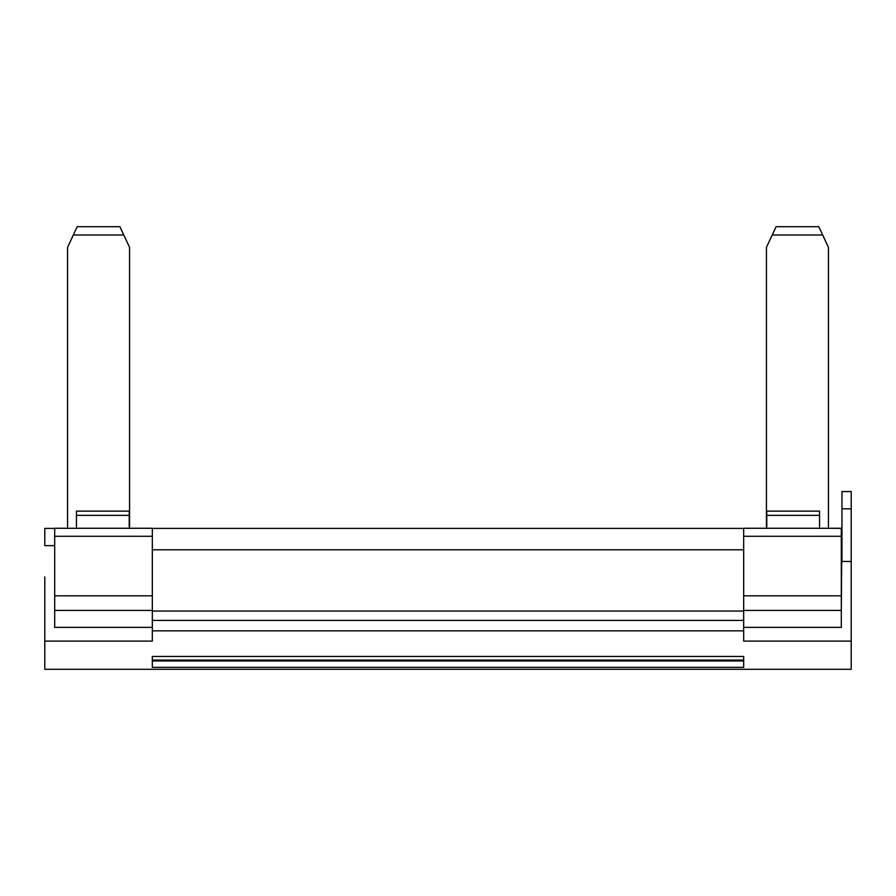<?xml version="1.0" encoding="UTF-8"?>
<svg xmlns="http://www.w3.org/2000/svg" width="896" height="896" viewBox="0 0 896 896"><rect width="100%" height="100%" fill="white"/><g stroke="black" fill="none" stroke-linecap="round" stroke-linejoin="round"><path stroke-width="1.34" d="M743.68 630.84L152.32 630.84L152.32 641.11L44.8 641.11L44.8 669.301L851.2 669.301L851.2 641.11L743.68 641.11L743.68 528.27L766.438 528.27L766.438 247.374L772.206 234.998L822.674 234.998L828.442 247.374L828.442 528.27L841.31 528.394M152.32 630.84L152.32 528.27L54.69 528.27L67.558 528.27L67.558 247.374L73.326 234.998L123.794 234.998L119.918 226.699L77.202 226.699L73.326 234.998M743.68 656.454L152.32 656.454L152.32 667.341L743.68 667.341L743.68 656.454M44.8 641.11L44.8 576.957M743.68 547.747L743.68 529.626M766.763 528.27L766.763 511.123L819.538 511.123L819.538 515.379L766.763 515.379M819.538 528.27L819.538 515.379M743.68 641.11L743.68 627.379L841.31 627.379L841.31 528.27L743.68 528.27M152.32 611.05L743.68 611.05M841.96 528.394L841.31 610.422L743.68 610.422M743.68 595.829L841.31 595.829M851.2 641.11L851.2 507.875M822.674 234.998L818.798 226.699L776.082 226.699L772.206 234.998M766.438 254.442L766.438 528.27M851.2 561.445L841.96 561.445L841.96 508.827L851.2 508.827L851.2 491.546L841.96 491.546L841.96 507.875M841.96 521.058L841.96 514.472M152.32 660.968L743.68 660.968M152.32 660.061L743.68 660.061M44.8 529.626L44.8 528.394L54.69 528.394L44.8 528.394L44.8 545.63L54.69 545.63L54.69 610.422L54.69 528.27M76.462 528.27L76.462 511.123L129.237 511.123L129.237 515.379L76.462 515.379M129.237 528.27L129.237 515.379M152.32 627.379L54.69 627.379L54.69 610.422L152.32 610.422M54.69 595.829L152.32 595.829M123.794 234.998L129.562 247.374L129.562 528.27L152.32 528.27M67.558 254.442L67.558 528.27M743.68 620.413L152.32 620.413M841.31 536.278L743.68 536.278M152.32 549.786L743.68 549.786M152.32 536.278L54.69 536.278M152.32 528.394L743.68 528.394L152.32 528.394"/></g></svg>
